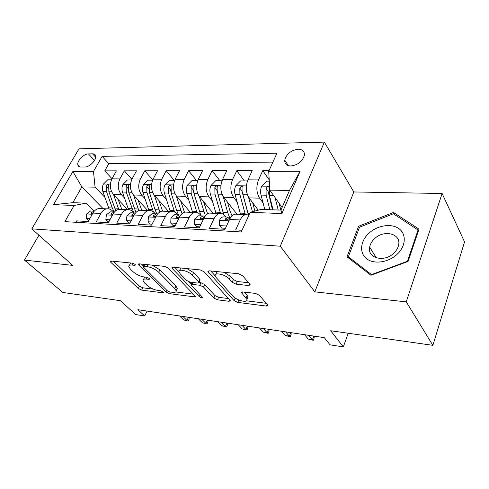 <?xml version="1.0" encoding="UTF-8"?>
<svg xmlns="http://www.w3.org/2000/svg" width="489" height="489" viewBox="0 0 489 489"><rect width="100%" height="100%" fill="white"/><g stroke="black" fill="none" stroke-linecap="round" stroke-linejoin="round"><path stroke-width="0.73" d="M135.08 264.402L132.537 263.168L111.217 261.04L110.288 261.474L110.856 262.367L138.308 288.473L141.694 290.105L162.684 292.795L163.412 292.477L163.094 291.982L160.667 290.808L157.892 290.46C153.735 289.702 150.044 287.917 146.816 285.111L144.597 282.96L143.02 280.49C142.965 279.323 144.041 278.846 146.242 279.054L149.035 279.378L149.75 279.054L149.408 278.51L146.926 277.306L144.127 276.988C139.927 276.267 136.15 274.439 132.788 271.505L130.465 269.256L128.76 266.548C128.723 265.374 129.781 264.879 131.932 265.05L134.744 265.338L135.453 264.995L135.08 264.402M298.198 149.2C290.973 150.288 286.487 153.937 284.745 160.154C284.586 163.833 286.609 165.777 290.814 165.991C297.954 165.031 302.477 161.456 304.396 155.257C304.641 151.37 302.575 149.347 298.198 149.2M248.724 285.552L250.185 284.745L249.855 284.182L242.599 275.71L238.565 273.748L209.219 270.82L207.904 271.548L234.084 300.613L237.795 302.41L266.383 306.071L267.856 305.344L267.562 304.855L259.378 295.301L255.484 293.406L242.917 291.933L241.511 292.654L246.902 299.39C248.302 303.235 236.737 300.643 233.167 296.358L216.254 277.636L215.197 275.863C213.852 271.89 225.588 274.476 229.31 279.017L232.171 282.257L236.071 284.158L248.724 285.552L249.494 283.767M38.943 235.215L24.45 260.099L62.879 292.477L120.392 300.692L135.722 314.574L144.713 315.973L137.867 309.702L324.311 337.667L330.069 344.831L343.315 346.897L348.229 333.254M406.249 301.872L442.123 193.497L353.791 191.957L314.83 291.866L406.249 301.872L432.869 345.344L330.686 330.741L343.315 346.897M314.83 291.866L280.252 246.205L31.828 228.858L78.998 148.821L324.348 142.103L280.252 246.205M24.45 260.099L72.678 265.374L31.828 228.858M168.467 268.204L164.707 266.383L139.42 263.858L138.387 264.36L138.913 265.209L165.967 291.976L169.451 293.657L194.267 296.835L195.435 296.31L168.467 268.204M173.039 267.214L200.245 269.928L204.133 271.817L230.343 300.668L229.035 301.291L217.477 299.812L213.834 298.046L203.503 287.043L199.787 285.24L192.256 284.372L191.065 284.953L202.611 297.416C202.079 298.082 200.967 297.801 199.261 296.585L172.348 268.595L171.877 267.819L173.039 267.214M442.123 193.497L464.55 241.902L432.869 345.344M269.06 170.594L262.758 170.606L269.201 179.793M263.07 202.904L259.58 198.149C256.37 192.745 256.01 186.67 258.504 179.915L247.947 179.836L252.22 170.624L236.81 170.649L244.414 180.954M237.11 201.957L233.675 197.501C230.374 192.232 229.989 186.309 232.507 179.72L222.471 179.646L226.792 170.661L212.128 170.685L219.903 180.747M212.409 201.083L209.029 196.89C205.655 191.743 205.239 185.961 207.782 179.542L198.228 179.469L202.587 170.704L188.613 170.722L196.535 180.545M188.882 200.264L185.551 196.303C182.122 191.278 181.682 185.631 184.237 179.365L175.129 179.298L179.518 170.74L166.193 170.759L174.231 180.362M166.449 199.5L163.167 195.747C159.683 190.832 159.225 185.319 161.786 179.2L153.1 179.139L157.513 170.771L144.787 170.795L152.715 179.928M145.025 198.785L141.804 195.215C138.271 190.41 137.794 185.019 140.367 179.041L132.067 178.98L136.498 170.808L124.334 170.826L119.897 178.895C117.317 184.738 117.812 190.007 121.382 194.701L124.554 198.106M131.908 179.28L124.334 170.826M75.801 222.281L76.596 220.869L88.246 221.529L92.941 213.076C94.438 210.484 96.37 208.962 98.735 208.522L101.235 208.62M113.534 212.006L112.537 210.979C110.807 209.243 108.851 208.528 106.669 208.846C104.31 209.298 102.384 210.826 100.887 213.442L96.192 221.982L108.387 222.672L113.081 214.017C114.579 211.364 116.498 209.805 118.851 209.353L121.333 209.451M133.968 212.917L132.984 211.865C131.266 210.093 129.322 209.365 127.158 209.695C124.811 210.154 122.892 211.725 121.4 214.408L116.712 223.149L129.487 223.876L134.169 215.001C135.661 212.287 137.574 210.692 139.909 210.221L142.378 210.325M155.355 213.87L154.383 212.794C152.69 210.985 150.765 210.246 148.613 210.582C146.284 211.059 144.377 212.666 142.886 215.411L138.216 224.372L151.621 225.129L156.284 216.04C157.77 213.253 159.671 211.615 161.981 211.132L164.426 211.236M177.776 214.867L176.816 213.772C175.141 211.914 173.24 211.162 171.113 211.511C168.809 212 166.914 213.656 165.429 216.468L160.777 225.655L174.854 226.456L179.494 217.128C180.973 214.268 182.855 212.593 185.142 212.092L187.556 212.189M201.297 215.918L200.349 214.793C198.705 212.898 196.835 212.128 194.726 212.483C192.452 212.99 190.576 214.689 189.102 217.574L184.475 227L199.28 227.843L203.889 218.271C205.356 215.337 207.214 213.614 209.469 213.094L211.853 213.192M226.004 217.018L225.074 215.869C223.467 213.925 221.627 213.137 219.549 213.51C217.312 214.035 215.46 215.777 213.999 218.742L209.408 228.418L224.995 229.304L229.555 219.469C231.01 216.456 232.843 214.683 235.062 214.151L237.397 214.249M247.947 179.836C245.441 186.523 245.814 192.538 249.06 197.886L258.271 210.178M222.471 179.646C219.94 186.168 220.337 192.036 223.669 197.256L237.012 214.231M198.228 179.469C195.679 185.826 196.107 191.554 199.5 196.651L213.118 213.247M175.129 179.298C172.568 185.508 173.02 191.101 176.474 196.077L190.325 212.305M153.1 179.139C150.533 185.197 150.997 190.661 154.506 195.527L168.552 211.407M132.067 178.98C129.493 184.909 129.976 190.245 133.521 195.007L147.739 210.545M80.826 167.018L84.921 166.993C89.585 167.214 96.749 159.817 95.63 155.96C95.282 154.53 94.255 153.815 92.537 153.815L88.442 153.907C83.753 153.766 76.669 161.193 77.879 165.001C78.234 166.321 79.218 166.993 80.826 167.018M268.724 171.339L300.099 171.309L281.866 213.559L250.172 212.324L261.175 209.414L280.943 210.117L289.457 190.465L269.781 190.129L268.724 171.339L276.939 153.198L102.134 156.358L93.491 171.498L95.068 187.153L104.976 197.47M250.172 212.324L241.279 231.963L64.878 221.639L74.108 205.466L53.503 204.665L72.873 171.517L93.491 171.498M272.905 162.103L108.802 163.693L104.762 170.857L116.4 170.838L111.963 178.833C109.383 184.628 109.884 189.848 113.466 194.506L127.727 209.622M248.925 215.081L245.674 214.592C243.473 215.129 241.645 216.927 240.203 219.971L235.661 229.909L242.049 230.27M140.367 179.041L144.787 170.795M161.786 179.2L166.193 170.759M184.237 179.365L188.613 170.722M207.782 179.542L212.128 170.685M232.507 179.72L236.81 170.649M258.504 179.915L262.758 170.606M269.781 190.129L282.098 207.452M95.068 187.153L81.859 186.926L72.843 202.684L86.046 203.155L74.108 205.466M103.173 208.705L81.859 186.926L72.873 171.517M93.998 211.138L86.046 203.155M353.791 191.957L324.348 142.103M144.713 315.973L147.103 311.09M112.024 178.717L104.762 170.857M108.802 163.693L102.134 156.358M72.843 202.684L53.503 204.665M300.099 171.309L289.457 190.465M281.866 213.559L280.943 210.117M419 229.139L393.48 212.434L358.59 226.273L347.025 256.835L370.943 275.258L408.077 261.426L419 229.139M359.384 227.568L358.59 226.273M394.69 214.64L393.48 212.434M130.6 262.978L129.359 265.374M144.677 277.049L143.589 279.353M113.393 261.26L139.451 286.181L142.831 287.813L153.234 289.121M175.753 291.945L193.595 294.182M141.431 264.054L143.466 266.083M143.919 266.273L143.185 266.633L143.546 267.214L167.256 290.766L169.707 291.951L172.703 292.33C175.148 292.593 176.309 292.067 176.199 290.759L174.787 288.522L158.699 272.269C155.294 269.207 151.382 267.312 146.963 266.584L143.919 266.273L144.866 264.396M175.899 289.94L177.342 288.357L175.942 286.114L174.787 288.522M152.201 265.13L159.909 269.812L175.942 286.114M228.601 298.571L218.595 297.318L217.477 299.812M198.98 282.501L200.955 282.721L204.665 284.525L214.958 295.558L218.595 297.318M192.226 282.453L191.285 284.47M191.205 284.525L188.558 281.756M179.011 271.762L174.83 267.391M192.36 275.179C188.668 270.961 178.045 268.369 179.029 271.89L180.245 273.895L186.498 280.423L190.203 282.22L197.745 283.076L198.974 282.459L198.558 281.774L192.36 275.179L193.565 272.63L187.085 268.614M180.918 267.996L179.671 270.551M199.909 280.448L200.154 279.928L199.738 279.243L198.558 281.774M193.565 272.63L199.738 279.243M224.151 272.312L230.496 276.364L233.345 279.61L237.238 281.511L248.608 282.734M217.11 271.609L216.395 273.241M247.336 298.382L248.021 296.799L247.141 295.338L246.022 297.935M244.298 292.098L247.141 295.338M246.468 300.814L266.224 303.29M235.227 298.101L238.1 299.696M210.753 270.973L215.203 275.906M111.468 179.824L107.733 179.793L103.387 184.115C102.213 186.486 102.048 188.992 102.898 191.627L109.078 208.931M113.54 194.579L118.741 209.371M118.1 199.414L121.865 209.475M115.759 210.765L108.876 191.761L108.692 185.019C107.971 184.164 107.183 184.5 106.327 186.016L106.553 191.706L112.299 207.978L114.175 211.994M89.823 218.687L86.143 218.491L86.761 213.846L90.538 210.979L94.194 211.144L91.571 212.526L91.211 213.332L92.702 213.504M86.143 218.491L88.735 220.649M188.858 317.349L189.188 318.969L188.228 321.047L183.668 319.934L179.579 315.961M188.442 317.288L186.987 320.442L182.91 316.456M188.228 321.047L183.668 319.934M368.553 233.565C360.185 241.468 359.171 253.216 366.744 258.846C374.189 264.598 388.737 262.471 397.386 254.06C406.157 245.735 406.518 233.595 398.547 228.387C390.699 223.063 376.811 225.588 368.553 233.565M374.305 238.95C371.768 241.413 370.222 244.121 369.66 247.079C366.97 258.235 384.427 262.825 394.006 252.99C396.347 250.71 397.85 248.21 398.504 245.49C401.787 233.632 383.724 229.127 374.305 238.95M418.058 229.983L407.478 261.23L371.542 274.616L348.357 256.792L359.537 227.165L393.358 213.766L418.058 229.983L418.462 230.747M407.673 261.578L407.478 261.23M371.762 274.952L371.542 274.616M349.794 258.968L348.357 256.792M131.578 179.995L127.409 179.964L122.977 184.384C121.81 186.804 121.639 189.365 122.476 192.055L128.54 209.616M133.515 194.995L138.809 210.527M138.032 199.934L141.773 210.294M135.96 212.477L128.723 192.195L128.564 185.355C127.818 184.42 126.993 184.744 126.089 186.321L126.296 192.14L133.668 212.599M152.611 180.178L147.978 180.135L143.466 184.659C142.299 187.134 142.122 189.75 142.947 192.507L148.943 210.533M154.408 195.417L159.879 211.951M158.876 200.466L162.586 211.156M156.859 213.858L155.062 209.689L149.481 192.648L149.341 185.71C148.57 184.683 147.709 184.995 146.749 186.645L146.945 192.593L153.412 211.884M174.64 180.362L169.506 180.319L164.903 184.946C163.742 187.483 163.564 190.16 164.371 192.978L170.288 211.474M176.272 195.838L182.036 213.699M180.685 201.01L184.469 212.263M178.503 214.897L176.688 210.557L171.217 193.124L171.095 186.089C170.3 184.958 169.396 185.258 168.381 186.981L168.552 193.069L174.585 212.012M170.814 191.266L170.594 189.579L168.381 186.981M197.739 180.557L192.061 180.508L187.366 185.245C186.205 187.843 186.022 190.588 186.816 193.473L192.611 212.397M199.194 196.254L205.398 215.826M203.54 201.572L207.593 213.846M200.875 215.417L193.992 193.626L193.888 186.492C193.076 185.252 192.128 185.533 191.046 187.33L191.199 193.565L196.957 212.538M193.84 193.069L193.228 189.989L191.046 187.33M109.964 219.763L105.85 219.543L106.376 214.793L110.141 211.853L111.688 211.908M105.85 219.543L108.008 221.725L108.876 221.774M114.487 211.975L111.351 213.442L111.003 214.231L112.971 214.219M207.703 320.179L207.996 321.817L207.043 323.944L202.409 322.807L198.369 318.779M207.305 320.118L205.857 323.339L201.835 319.299M207.043 323.944L202.409 322.807M131.064 220.894L126.474 220.643L126.902 215.777L130.649 212.77L132.183 212.819M126.474 220.643L128.619 222.874L129.976 222.947M135.581 212.904L134.652 212.947L132.054 214.402L131.718 215.16C132.128 215.924 132.971 215.814 134.261 214.836M227.293 323.119L227.55 324.782L226.603 326.958L225.478 326.352L221.89 325.796L217.917 321.707M226.914 323.058L225.478 326.352L221.517 322.251M226.603 326.958L221.89 325.796M153.185 222.073L148.088 221.798L148.405 216.81L152.128 213.724L153.65 213.772M148.088 221.798L150.202 224.078L152.103 224.182M157.654 213.919L156.321 213.913L153.748 215.404L153.418 216.132C154.011 217.012 155.007 216.81 156.419 215.527L156.761 215.191M247.678 326.175L247.892 327.868L246.957 330.087L245.894 329.482L242.159 328.908L238.259 324.763M247.318 326.12L245.894 329.482L242.006 325.326M246.957 330.087L242.159 328.908M176.413 223.314L170.753 223.015L170.948 217.892L174.646 214.726L176.15 214.775M170.753 223.015L172.843 225.343L175.337 225.478M180.789 215.038L179.047 214.922L176.492 216.456L176.181 217.14C176.78 218.118 177.819 217.935 179.298 216.584L180.319 215.692M268.907 329.36L269.078 331.077L268.149 333.351L267.159 332.746L263.265 332.153L259.445 327.942M268.565 329.305L267.159 332.746L263.357 328.529M268.149 333.351L263.265 332.153M221.988 180.765L215.71 180.71L210.924 185.563C209.769 188.222 209.579 191.034 210.349 193.986L216.004 213.363M236.511 214.213L236.707 213.846M223.235 196.657L227.746 212.605L229.463 217.159M227.507 202.14L229.934 210.783L232.049 215.851M223.821 214.616L217.886 194.151L217.807 186.926C216.975 185.557 215.979 185.814 214.824 187.703L214.952 194.09L220.533 213.412M223.314 213.137L216.963 190.423L214.824 187.703M200.832 224.622L194.561 224.286L194.622 219.029L198.277 215.783L199.769 215.826M194.561 224.286L196.615 226.67L199.763 226.841M205.099 216.224L202.904 215.985L200.38 217.562L200.087 218.198C200.692 219.28 201.768 219.109 203.326 217.697L204.964 216.413M291.034 332.679L291.157 334.427L290.24 336.75L289.329 336.151L285.27 335.527L281.542 331.255M290.717 332.63L289.329 336.151L285.619 331.866M290.24 336.75L285.27 335.527M247.471 180.979L240.545 180.924L235.655 185.893C234.518 188.626 234.317 191.505 235.068 194.53L240.557 214.378M248.485 197.036L252.416 211.731M252.679 202.715L254.897 211.071M248.467 214.86L242.984 194.701L242.935 187.391C242.086 185.881 241.04 186.113 239.793 188.088L239.903 194.634L245.362 214.579M248.32 214.799L241.89 190.875L239.793 188.088M226.529 225.991L219.592 225.625L219.506 220.227C220.466 218.332 221.67 217.22 223.118 216.89L224.579 216.933M219.592 225.625L221.609 228.063L225.466 228.277M230.466 217.428L227.978 217.104L225.221 219.298C225.82 220.496 226.945 220.35 228.589 218.864L230.796 217.312M314.115 336.139L314.183 337.917L313.278 340.295L312.453 339.702L308.217 339.048L304.592 334.714M313.822 336.096L312.453 339.702L308.846 335.35M313.278 340.295L308.217 339.048M269.28 181.162L266.652 181.144L261.658 186.242C260.533 189.047 260.325 192 261.047 195.099L264.793 209.543M275.099 197.611L278.217 210.019M279.14 203.29L280.839 210.117M273.076 209.836L269.378 195.282L269.36 187.886C268.498 186.223 267.391 186.425 266.059 188.497L266.138 195.209L269.855 209.72M272.495 209.818L268.1 191.352L266.059 188.497M245.729 222.14L246.866 219.622M259.58 198.149L249.06 197.886M233.675 197.501L223.669 197.256M209.029 196.89L199.5 196.651M185.551 196.303L176.474 196.077M163.167 195.747L154.506 195.527M141.804 195.215L133.521 195.007M121.382 194.701L113.466 194.506M100.887 213.442L92.941 213.076M240.203 219.971L229.555 219.469M213.999 218.742L203.889 218.271M189.102 217.574L179.494 217.128M165.429 216.468L156.284 216.04M142.886 215.411L134.169 215.001M121.4 214.408L113.081 214.017M119.897 178.895L111.963 178.833M94.499 160.447L88.442 153.907M95.679 157.232L92.537 153.815M132.867 263.223L131.932 265.05M149.445 278.547L149.035 279.378M147.097 277.336L146.242 279.054M163.082 291.97L162.684 292.795M142.831 287.813L141.694 290.105M139.451 286.181L138.308 288.473M111.535 261.071L110.856 262.367M135.172 264.5L134.744 265.338M194.885 295.515L194.267 296.835M170.233 292.019L169.451 293.657M166.78 290.295L165.967 291.976M139.591 263.871L138.913 265.209M159.909 269.812L158.699 272.269M147.91 264.702L146.963 266.584M229.702 299.775L229.035 301.291M214.958 295.558L213.834 298.046M204.665 284.525L203.503 287.043M200.955 282.721L199.787 285.24M193.106 282.55L192.256 284.372M200.142 294.678L199.261 296.585M173.027 267.208L172.348 268.595M237.238 281.511L236.071 284.158M233.345 279.61L232.171 282.257M230.496 276.364L229.31 279.017M242.428 291.909L241.853 293.223M267.11 304.329L266.383 306.071M238.84 300.02L237.795 302.41M235.197 298.076L234.084 300.613M208.98 270.808L208.32 272.239M110.38 184.102L103.491 184.011M112.299 207.978L108.656 207.831M118.307 208.216L114.615 208.069M106.553 191.706L102.898 191.627M111.657 191.822L108.876 191.761M108.344 188.161L106.327 186.016M86.742 213.962L92.299 214.231M92.604 213.552L91.571 212.526M130.477 184.365L123.087 184.267M131.969 208.766L128.167 208.614M138.246 209.017L134.389 208.858M126.296 192.14L122.476 192.055M131.73 192.263L128.723 192.195M128.204 188.638L126.089 186.321M151.511 184.646L143.577 184.542M152.531 209.585L148.552 209.426M159.096 209.848L155.062 209.689M146.945 192.593L142.947 192.507M152.733 192.721L149.481 192.648M148.974 189.157L146.749 186.645M173.54 184.94L165.019 184.83M174.041 210.447L169.879 210.282M180.912 210.722L176.688 210.557M168.552 193.069L164.371 192.978M174.726 193.204L171.217 193.124M196.639 185.245L187.483 185.123M196.566 211.352L192.208 211.175M203.772 211.639L199.341 211.462M191.199 193.565L186.816 193.473M197.788 193.711L193.992 193.626M106.364 214.909L112.439 215.203M112.409 214.524L111.351 213.442M126.889 215.9L133.528 216.217M133.13 215.539L132.054 214.402M148.393 216.933L155.643 217.281M154.842 216.603L153.748 215.404M170.948 218.021L178.858 218.4M177.599 217.715L176.492 216.456M220.887 185.569L211.04 185.441M220.191 212.299L215.612 212.116M227.746 212.605L223.1 212.415M214.952 194.09L210.349 193.986M221.988 194.243L217.886 194.151M194.622 219.164L203.259 219.579M201.499 218.883L200.38 217.562M246.377 185.912L235.777 185.771M244.977 213.296L240.172 213.1M249.647 213.479L248.039 213.418M239.903 194.634L235.068 194.53M247.422 194.799L242.984 194.701M219.512 220.362L228.931 220.814M226.615 220.111L225.49 218.724M269.561 186.217L261.786 186.113M266.138 195.209L261.047 195.099M273.51 195.374L269.378 195.282M288.382 165.667L284.745 160.154M106.669 208.846L98.735 208.522M127.158 209.695L118.851 209.353M148.613 210.582L139.909 210.221M171.113 211.511L161.981 211.132M194.726 212.483L185.142 212.092M219.549 213.51L209.469 213.094M245.674 214.592L235.062 214.151M79.652 166.859L77.879 165.001M110.465 261.138L110.288 261.474M138.589 263.962L138.387 264.36M144.341 264.347L143.332 266.346M177.342 288.357L176.199 290.759M200.154 279.928L198.974 282.459M172.116 267.324L171.877 267.819M248.021 296.799L246.902 299.39M241.78 292.043L241.511 292.654M208.186 270.943L207.904 271.548M91.602 213.724L91.211 213.332M376.316 257.868L369.66 247.079M113.968 212.024L110.141 211.853M111.431 214.671L111.003 214.231M134.652 212.947L130.649 212.77M132.189 215.661L131.718 215.16M156.321 213.913L152.128 213.724M153.937 216.694L153.418 216.132M179.047 214.922L174.646 214.726M176.743 217.782L176.181 217.14M202.904 215.985L198.277 215.783M200.698 218.925L200.087 218.198M227.978 217.104L223.118 216.89M225.881 220.123L225.215 219.298"/></g></svg>
